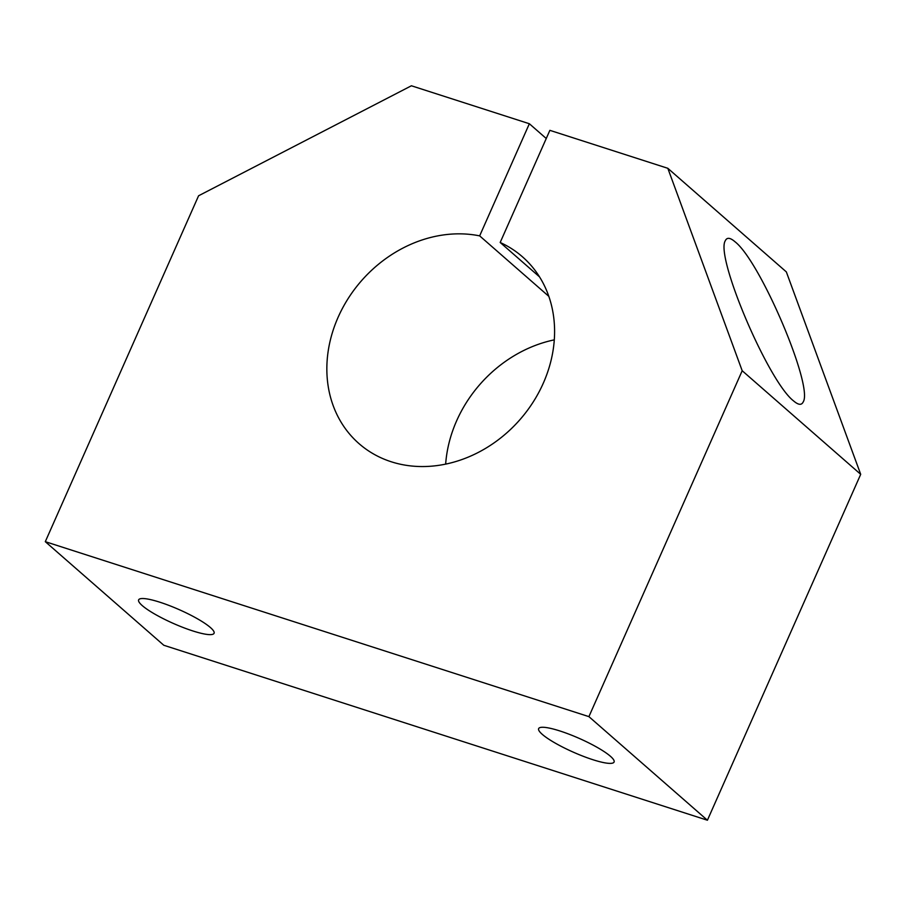 <?xml version="1.0" encoding="UTF-8"?>
<svg xmlns="http://www.w3.org/2000/svg" width="906" height="906" viewBox="0 0 906 906"><rect width="100%" height="100%" fill="white"/><g stroke="black" fill="none" stroke-linecap="round" stroke-linejoin="round"><path stroke-width="1.36" d="M500.18 242.48L549.874 130.339L667.824 168.301L742.195 370.735L588.911 716.635L45.3 541.675L198.584 195.775L411.403 85.776L529.353 123.737L479.659 235.877A124.111 105.368 -48.8 0 0 345.141 303.499A124.111 105.368 -48.8 0 0 359.036 443.646A124.111 105.368 -48.8 0 0 401.777 464.518A124.111 105.368 -48.8 0 0 536.307 396.896A124.111 105.368 -48.8 0 0 522.4 256.76A124.111 105.368 -48.8 0 0 500.18 242.48L539.523 276.874M479.659 235.877L548.81 296.33M445.661 464.121A124.111 105.368 131.2 0 1 554.279 339.863M142.265 605.604A41.246 7.486 23.9 0 1 138.641 599.863A41.246 7.486 23.9 0 1 169.422 605.604A41.246 7.486 23.9 0 1 210.441 627.552A41.246 7.486 23.9 0 1 214.065 633.294A41.246 7.486 23.9 0 1 183.284 627.552A41.246 7.486 23.9 0 1 142.265 605.604M793.475 400.837C768.243 381.358 714.936 256.081 725.332 240.679C726.94 237.225 730.179 237.587 735.049 241.789C760.281 261.268 813.588 386.545 803.192 401.947C801.583 405.401 798.345 405.039 793.475 400.837M542.275 734.347A41.246 7.486 23.9 0 1 538.651 728.605A41.246 7.486 23.9 0 1 569.432 734.347A41.246 7.486 23.9 0 1 610.451 756.295A41.246 7.486 23.9 0 1 614.075 762.037A41.246 7.486 23.9 0 1 583.294 756.306A41.246 7.486 23.9 0 1 542.275 734.347M588.911 716.635L707.416 820.224L860.7 474.325L786.329 271.891L667.824 168.301M742.195 370.735L860.7 474.325M529.353 123.737L546.25 138.505M45.3 541.675L163.805 645.265L707.416 820.224"/></g></svg>
